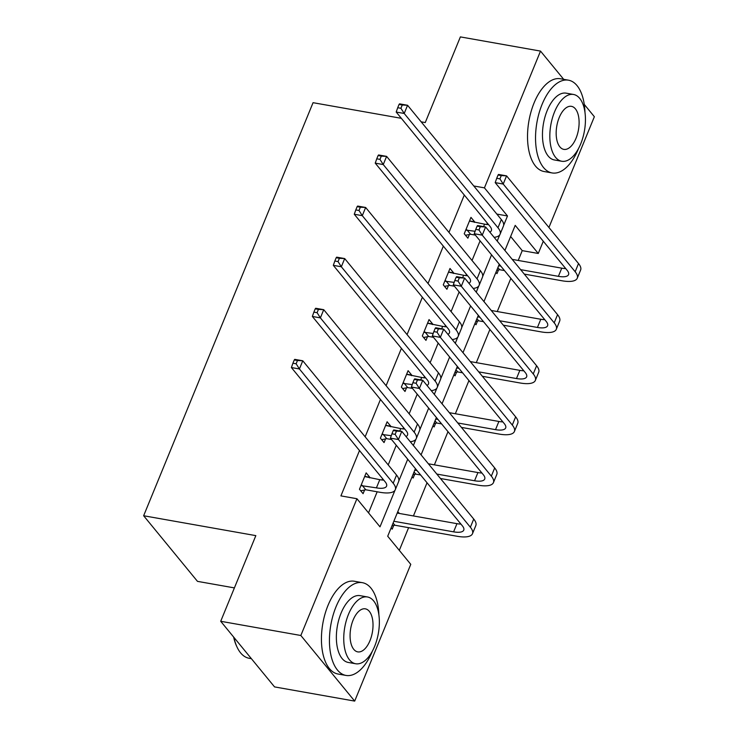 <?xml version="1.0" encoding="UTF-8"?>
<svg xmlns="http://www.w3.org/2000/svg" width="738" height="738" viewBox="0 0 738 738"><rect width="100%" height="100%" fill="white"/><g stroke="black" fill="none" stroke-linecap="round" stroke-linejoin="round"><path stroke-width="1.11" d="M234.398 587.9L197.48 581.36L143.642 515.751L313.06 102.683L401.343 118.32M584.275 104.418L594.358 116.715L548.924 227.479M543.288 241.234L538.27 253.475L515.207 225.367L504.903 250.477M518.214 260.44L522.236 250.634L538.27 253.475M399.304 550.364L408.612 527.67M413.428 515.945L427.034 482.772M434.378 464.848L447.994 431.675M455.337 413.75L468.944 380.568M476.296 362.644L489.903 329.471M497.255 311.547L510.862 278.364M415.429 468.639L387.708 536.231L410.771 564.339L354.683 701.1L300.846 635.492L356.934 498.731L379.996 526.831L394.968 490.327M300.846 635.492L220.708 621.285L274.545 686.903L354.683 701.1M421.149 121.835L425.254 122.563L460.383 36.9L540.52 51.097L563.684 79.326M385.679 425.309L390.762 426.204L387.127 421.776L380.411 438.151L384.046 442.588L385.559 438.907M390.762 426.204L390.531 426.767M427.597 323.106L432.68 324L429.046 319.572L422.33 335.947L425.964 340.384L427.468 336.703M432.68 324L432.45 324.563M469.506 220.902L474.599 221.806L470.964 217.369L464.239 233.743L467.883 238.18L469.386 234.499M474.599 221.806L474.368 222.359M368.539 512.864L377.173 491.794M382.016 479.995L382.561 478.658M388.206 464.903L396.26 445.263M402.976 428.898L403.52 427.56M409.166 413.806L417.219 394.166M423.935 377.791L424.479 376.454M430.125 362.699L438.178 343.059M444.894 326.694L445.438 325.357M451.075 311.602L459.137 291.962M465.844 275.588L466.398 274.25M472.034 260.496L480.087 240.865M486.803 224.49L487.357 223.153M464.294 195.044L448.981 232.396M443.335 246.151L428.022 283.493M422.376 297.248L407.062 334.591M401.417 348.345L386.103 385.697M380.457 399.452L365.144 436.795M359.498 450.549L340.91 495.89L356.934 498.731M448.556 271.999L453.639 272.903L450.005 268.466L443.28 284.85L446.924 289.278L448.427 285.606M453.639 272.903L453.409 273.466M406.638 374.203L411.721 375.107L408.086 370.67L401.371 387.053L405.005 391.481L406.518 387.801M411.721 375.107L411.49 375.67M364.72 476.407L369.803 477.311L366.168 472.874L359.452 489.257L363.087 493.685L364.6 490.004M369.803 477.311L369.572 477.873M220.708 621.285L255.837 535.631L143.642 515.751M473.778 185.976L484.432 187.858L540.52 51.097M499.266 264.232L483.953 301.574M478.307 315.329L462.994 352.681M457.348 366.435L442.034 403.778M436.389 417.533L421.075 454.885M503.639 225.376L507.495 215.966L484.432 187.858M398.843 480.881L407.717 459.239M413.363 445.484L415.928 439.221M419.802 429.784L428.677 408.132M434.322 394.378L436.887 388.123M440.761 378.677L449.636 357.035M455.281 343.281L457.846 337.017M461.72 327.58L470.595 305.938M476.241 292.174L478.805 285.92M482.68 276.473L491.554 254.831M497.2 241.077L499.764 234.822M522.236 250.634L510.641 236.501M397.856 511.489L398.677 513.334M393.695 525.474L392.192 529.155L391.14 527.873M414.655 474.368L413.142 478.049L412.099 476.776M435.614 423.271L434.101 426.951L433.058 425.669M456.573 372.173L455.06 375.845L454.008 374.572M477.532 321.067L476.019 324.748L474.968 323.465M498.491 269.97L496.978 273.65L495.927 272.368M496.84 214.075L507.495 215.966M397.441 512.513L398.907 512.772M465.752 230.072L475.106 231.28M469.451 221.049L484.571 224.167A18.837 6.448 -157.7 0 0 488.547 224.61M475.373 235.118L470.567 234.26L465.503 235.284M489.829 232.101A18.837 6.448 -157.7 0 0 491.37 230.643A18.837 6.448 -157.7 0 0 489.967 226.335L396.195 112.047L397.717 107.711L400.918 108.274L402.265 104.999L399.055 104.436L397.717 107.711M399.055 104.436L399.553 103.855L407.57 105.276L501.342 219.564A28.256 9.668 22.3 0 1 503.445 226.031L500.087 234.223A28.256 9.668 22.3 0 1 494.128 237.332M402.265 104.999L407.57 105.276L404.212 113.468L497.975 227.756A28.256 9.668 22.3 0 1 500.087 234.223M400.918 108.274L404.212 113.468L396.195 112.047M466.923 229.832L470.567 234.26M498.067 175.017L496.72 178.292L499.93 178.864L501.268 175.589L498.067 175.017L498.556 174.445L506.572 175.865L503.215 184.048L575.16 271.741A28.256 9.668 22.3 0 1 577.264 278.208A28.256 9.668 22.3 0 1 562.033 280.781L524.284 274.093M504.478 270.578L499.663 269.73L496.775 270.311M512.209 259.379L561.756 268.162A18.837 6.448 -157.7 0 0 565.732 268.595M498.639 265.763L500.844 266.15M520.65 269.656L558.398 276.344A18.837 6.448 -157.7 0 0 568.555 274.628A18.837 6.448 -157.7 0 0 567.144 270.32L495.198 182.627L496.72 178.292M501.268 175.589L506.572 175.865L578.518 263.549A28.256 9.668 22.3 0 1 580.621 270.016L577.264 278.208M499.93 178.864L503.215 184.048L495.198 182.627M497.892 267.571L499.663 269.73M584.966 112.241A47.103 23.717 100 0 0 568.481 80.184A47.103 23.717 100 0 0 542.079 104.39A47.103 23.717 100 0 0 552.042 172.932A47.103 23.717 100 0 0 578.454 148.725A47.103 23.717 100 0 0 578.546 148.486M568.481 80.184L560.465 78.763A47.103 23.717 100 0 0 534.063 102.969A47.103 23.717 100 0 0 544.035 171.511L552.042 172.932M561.719 161.253L554.349 159.952A33.911 17.075 -80 0 1 547.172 110.599A33.911 17.075 -80 0 1 566.175 93.163L573.555 94.473A33.911 17.075 100 0 0 554.542 111.899A33.911 17.075 100 0 0 561.719 161.253A33.911 17.075 100 0 0 580.732 143.827A33.911 17.075 100 0 0 573.555 94.473M559.201 117.582A21.854 11.005 100 0 0 563.823 149.38A21.854 11.005 100 0 0 576.074 138.144A21.854 11.005 100 0 0 571.452 106.346A21.854 11.005 100 0 0 559.201 117.582M378.88 614.745A47.103 23.717 100 0 0 362.395 582.679A47.103 23.717 100 0 0 335.984 606.885A47.103 23.717 100 0 0 345.956 675.427A47.103 23.717 100 0 0 372.358 651.22A47.103 23.717 100 0 0 372.459 650.981M362.395 582.679L354.378 581.258A47.103 23.717 100 0 0 327.976 605.464A47.103 23.717 100 0 0 337.939 674.006L345.956 675.427M355.633 663.748L348.253 662.447A33.911 17.075 -80 0 1 341.076 613.094A33.911 17.075 -80 0 1 360.089 595.658L367.459 596.968A33.911 17.075 100 0 0 348.456 614.394A33.911 17.075 100 0 0 355.633 663.748A33.911 17.075 100 0 0 374.646 646.322A33.911 17.075 100 0 0 367.459 596.968M353.105 620.077A21.854 11.005 100 0 0 357.736 651.875A21.854 11.005 100 0 0 369.987 640.639A21.854 11.005 100 0 0 365.356 608.841A21.854 11.005 100 0 0 353.105 620.077M233.955 637.438A47.103 23.717 100 0 0 237.083 647.171A47.103 23.717 100 0 0 249.149 658.278L251.381 658.674M237.083 647.171L236.603 646.156A45.968 23.146 -80 0 1 233.642 637.051M444.793 281.169L454.147 282.377M448.492 272.147L463.612 275.274A18.837 6.448 -157.7 0 0 467.588 275.708M454.423 286.215L449.608 285.366L444.544 286.381M468.87 283.207A18.837 6.448 -157.7 0 0 470.41 281.741A18.837 6.448 -157.7 0 0 469.008 277.433L375.236 163.144L376.758 158.808L379.959 159.38L381.306 156.105L378.096 155.534L376.758 158.808M378.096 155.534L378.594 154.962L386.611 156.382L480.383 270.671A28.256 9.668 22.3 0 1 482.486 277.128L479.128 285.32A28.256 9.668 22.3 0 1 473.169 288.438M381.306 156.105L386.611 156.382L383.253 164.565L477.025 278.853A28.256 9.668 22.3 0 1 479.128 285.32M379.959 159.38L383.253 164.565L375.236 163.144M445.973 280.929L449.608 285.366M423.833 332.266L433.188 333.484M427.533 323.253L442.652 326.371A18.837 6.448 -157.7 0 0 446.628 326.814M433.464 337.321L428.649 336.463L423.584 337.487M447.92 334.305A18.837 6.448 -157.7 0 0 449.451 332.847A18.837 6.448 -157.7 0 0 448.049 328.539L354.277 214.251L355.799 209.915L359 210.478L360.347 207.203L357.137 206.64L355.799 209.915M357.137 206.64L357.635 206.059L365.651 207.479L459.423 321.768A28.256 9.668 22.3 0 1 461.527 328.235L458.169 336.417A28.256 9.668 22.3 0 1 452.209 339.535M360.347 207.203L365.651 207.479L362.293 215.671L456.066 329.96A28.256 9.668 22.3 0 1 458.169 336.417M359 210.478L362.293 215.671L354.277 214.251M425.014 332.035L428.649 336.463M477.108 226.123L475.761 229.398L478.971 229.961L480.309 226.686L477.108 226.123L477.597 225.542L485.613 226.963L482.255 235.154L554.201 322.838A28.256 9.668 22.3 0 1 556.304 329.305A28.256 9.668 22.3 0 1 541.074 331.879L503.325 325.19M483.519 321.685L478.704 320.827L475.816 321.417M491.25 310.477L540.797 319.259A18.837 6.448 -157.7 0 0 544.773 319.692M477.68 316.86L479.885 317.248M499.691 320.762L537.439 327.451A18.837 6.448 -157.7 0 0 547.596 325.735A18.837 6.448 -157.7 0 0 546.194 321.417L474.239 233.734L475.761 229.398M480.309 226.686L485.613 226.963L557.559 314.656A28.256 9.668 22.3 0 1 559.662 321.113L556.304 329.305M478.971 229.961L482.255 235.154L474.239 233.734M476.933 318.678L478.704 320.827M456.149 277.22L454.802 280.495L458.012 281.067L459.35 277.792L456.149 277.22L456.647 276.649L464.654 278.06L461.296 286.252L533.242 373.945A28.256 9.668 22.3 0 1 535.354 380.402A28.256 9.668 22.3 0 1 520.115 382.985L482.366 376.297M462.56 372.782L457.744 371.934L454.857 372.515M470.3 361.583L519.838 370.356A18.837 6.448 -157.7 0 0 523.814 370.799M456.721 367.958L458.925 368.354M478.731 371.86L516.48 378.548A18.837 6.448 -157.7 0 0 526.637 376.832A18.837 6.448 -157.7 0 0 525.235 372.524L453.289 284.831L454.802 280.495M459.35 277.792L464.654 278.06L536.6 365.753A28.256 9.668 22.3 0 1 538.712 372.22L535.354 380.402M458.012 281.067L461.296 286.252L453.289 284.831M455.983 369.775L457.744 371.934M402.874 383.373L412.228 384.581M406.573 374.351L421.693 377.478A18.837 6.448 -157.7 0 0 425.669 377.911M412.505 388.419L407.69 387.57L402.625 388.585M426.961 385.411A18.837 6.448 -157.7 0 0 428.492 383.945A18.837 6.448 -157.7 0 0 427.09 379.636L333.318 265.348L334.84 261.012L338.041 261.584L339.388 258.309L336.187 257.737L334.84 261.012M336.187 257.737L336.676 257.156L344.692 258.577L438.464 372.865A28.256 9.668 22.3 0 1 440.568 379.332L437.21 387.524A28.256 9.668 22.3 0 1 431.25 390.642M339.388 258.309L344.692 258.577L341.334 266.769L435.106 381.057A28.256 9.668 22.3 0 1 437.21 387.524M338.041 261.584L341.334 266.769L333.318 265.348M404.055 383.133L407.69 387.57M435.189 328.327L433.843 331.602L437.053 332.165L438.4 328.89L435.189 328.327L435.688 327.746L443.695 329.166L440.337 337.358L512.292 425.042A28.256 9.668 22.3 0 1 514.395 431.509A28.256 9.668 22.3 0 1 499.156 434.082L461.407 427.394M441.601 423.889L436.785 423.031L433.898 423.612M449.341 412.68L498.879 421.463A18.837 6.448 -157.7 0 0 502.855 421.896M435.761 419.064L437.966 419.452M457.772 422.966L495.521 429.654A18.837 6.448 -157.7 0 0 505.678 427.929A18.837 6.448 -157.7 0 0 504.275 423.621L432.33 335.938L433.843 331.602M438.4 328.89L443.695 329.166L515.65 416.859A28.256 9.668 22.3 0 1 517.753 423.317L514.395 431.509M437.053 332.165L440.337 337.358L432.33 335.938M435.023 420.872L436.785 423.031M381.915 434.47L391.269 435.688M385.614 425.448L400.734 428.575A18.837 6.448 -157.7 0 0 404.719 429.009M391.546 439.525L386.73 438.667L381.675 439.691M406.001 436.509A18.837 6.448 -157.7 0 0 407.533 435.051A18.837 6.448 -157.7 0 0 406.131 430.743L312.358 316.454L313.881 312.119L317.091 312.681L318.429 309.406L315.227 308.835L313.881 312.119M315.227 308.835L315.716 308.263L323.733 309.683L417.505 423.972A28.256 9.668 22.3 0 1 419.608 430.429L416.25 438.621A28.256 9.668 22.3 0 1 410.291 441.739M318.429 309.406L323.733 309.683L320.375 317.875L414.147 432.164A28.256 9.668 22.3 0 1 416.25 438.621M317.091 312.681L320.375 317.875L312.358 316.454M383.096 434.239L386.73 438.667M414.23 379.424L412.893 382.699L416.094 383.271L417.44 379.996L414.23 379.424L414.728 378.843L422.745 380.264L419.378 388.456L491.333 476.148A28.256 9.668 22.3 0 1 493.436 482.606A28.256 9.668 22.3 0 1 478.196 485.189L440.448 478.501M420.642 474.986L415.835 474.137L412.939 474.719M428.381 463.787L477.92 472.56A18.837 6.448 -157.7 0 0 481.896 473.003M414.802 470.161L417.007 470.558M436.813 474.064L474.562 480.752A18.837 6.448 -157.7 0 0 484.718 479.036A18.837 6.448 -157.7 0 0 483.316 474.728L411.37 387.035L412.893 382.699M417.44 379.996L422.745 380.264L494.691 467.957A28.256 9.668 22.3 0 1 496.794 474.423L493.436 482.606M416.094 383.271L419.378 388.456L411.37 387.035M414.064 471.979L415.835 474.137M360.956 485.576L376.417 487.864A18.837 6.448 -157.7 0 0 386.574 486.148A18.837 6.448 -157.7 0 0 385.171 481.84L291.399 367.552L292.921 363.216L296.132 363.788L297.469 360.504L294.268 359.941L292.921 363.216M364.664 476.554L379.784 479.682A18.837 6.448 -157.7 0 0 383.76 480.115M294.268 359.941L294.757 359.36L302.774 360.781L299.416 368.972L393.188 483.261A28.256 9.668 22.3 0 1 395.291 489.728A28.256 9.668 22.3 0 1 380.061 492.301L365.771 489.774L360.716 490.788M297.469 360.504L302.774 360.781L396.546 475.069A28.256 9.668 22.3 0 1 398.649 481.536L395.291 489.728M296.132 363.788L299.416 368.972L291.399 367.552M362.137 485.336L365.771 489.774M393.271 430.522L391.933 433.806L395.134 434.368L396.481 431.093L393.271 430.522L393.769 429.95L401.786 431.37L398.428 439.553L470.374 527.246A28.256 9.668 22.3 0 1 472.477 533.712A28.256 9.668 22.3 0 1 457.237 536.286L394.876 525.235L391.979 525.816M397.21 513.076L456.96 523.666A18.837 6.448 -157.7 0 0 460.936 524.1M393.852 521.268L453.602 531.849A18.837 6.448 -157.7 0 0 463.759 530.133A18.837 6.448 -157.7 0 0 462.357 525.825L390.411 438.141L391.933 433.806M396.481 431.093L401.786 431.37L473.731 519.054A28.256 9.668 22.3 0 1 475.835 525.521L472.477 533.712M395.134 434.368L398.428 439.553L390.411 438.141M393.105 523.076L394.876 525.235M484.571 224.167L483.575 226.603M501.342 219.564L497.975 227.756M561.756 268.162L558.398 276.344M578.518 263.549L575.16 271.741M463.612 275.274L462.615 277.7M480.383 270.671L477.025 278.853M442.652 326.371L441.656 328.807M459.423 321.768L456.066 329.96M540.797 319.259L537.439 327.451M557.559 314.656L554.201 322.838M519.838 370.356L516.48 378.548M536.6 365.753L533.242 373.945M421.693 377.478L420.697 379.904M438.464 372.865L435.106 381.057M498.879 421.463L495.521 429.654M515.65 416.859L512.292 425.042M400.734 428.575L399.738 431.01M417.505 423.972L414.147 432.164M477.92 472.56L474.562 480.752M494.691 467.957L491.333 476.148M379.784 479.682L376.417 487.864M396.546 475.069L393.188 483.261M456.96 523.666L453.602 531.849M473.731 519.054L470.374 527.246"/></g></svg>
